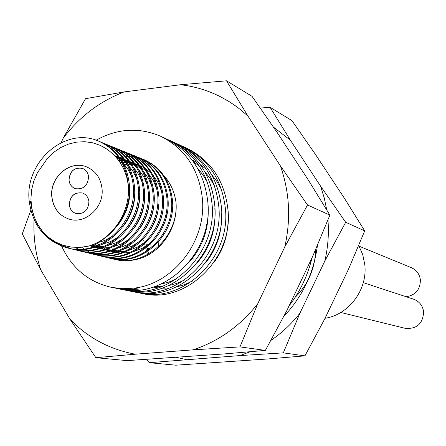 <?xml version="1.0" encoding="UTF-8"?>
<svg xmlns="http://www.w3.org/2000/svg" width="446" height="446" viewBox="0 0 446 446"><rect width="100%" height="100%" fill="white"/><g stroke="black" fill="none" stroke-linecap="round" stroke-linejoin="round"><path stroke-width="0.67" d="M326.74 209.899L324.22 197.818L320.568 186.133L290.352 140.155L273.493 127.127M270.934 340.398C281.883 332.933 291.533 323.88 299.902 313.226L324.85 260.96L345.678 222.27L320.568 186.133M290.352 140.155L270.109 107.33L291.913 120.587L315.422 154.372L344.318 198.135L364.705 230.877L348.51 269.211L324.794 318.795L304.936 355.858L267.578 358.98L175.869 365.19L149.176 362.687L239.864 355.59L250.167 351.755M158.163 242.317L158.715 246.387M176.638 357.441L186.227 359.521M324.85 260.96C327.994 247.379 329.025 233.721 327.949 219.99M283.873 316.309C302.633 296.484 313.817 272.868 317.429 245.456M345.678 222.27L364.705 230.877M270.109 107.33L260.286 108.049M146.896 359.415L149.176 362.687M239.864 355.59L283.316 352.875L304.936 355.858M283.316 352.875L299.902 313.226M289.147 305.778C300.119 291.545 307.723 275.611 311.955 257.966M151.122 247.77L150.809 243.845M147.264 248.506L149.761 248.851M226.512 80.81L180.496 84.746C194.629 86.357 208.076 90.421 220.842 96.938L229.071 101.593L235.009 105.529L240.723 109.828L247.959 116.111L226.512 80.81L252.046 96.342L277.351 132.78L308.242 179.9L329.884 215.123L307.523 205.004L280.356 165.806C289.599 191.914 291.065 218.975 284.765 246.984L307.523 205.004M329.884 215.123L312.568 256.679L286.973 310.332L265.37 350.4L239.97 346.893L257.727 303.782C240.115 326.02 218.529 341.38 192.979 349.865L239.97 346.893M265.37 350.4L225.492 353.834L127.077 360.619L95.857 357.692L135.339 354.191C109.883 349.547 88.141 337.934 70.1 319.358L95.857 357.692M247.959 116.111L280.356 165.806M284.765 246.984L257.727 303.782M192.979 349.865L135.339 354.191M70.1 319.358L40.697 269.802C35.507 253.662 33.283 236.971 34.035 219.727M30.763 210.384L22.3 233.849L40.697 269.802M61.096 142.698L63.209 138.188C79.472 116.718 99.77 101.298 124.116 91.921L85.537 98.689L63.209 138.188M124.116 91.921L180.496 84.746M34.164 217.319L34.191 216.946M143.729 240.355L144.381 242.853M144.655 243.884L145.53 247.229M145.775 248.149L146.556 251.126M146.767 251.945L147.459 254.582M145.914 243.382L146.684 246.298M146.935 247.246L147.743 250.329M147.966 251.17L148.68 253.902M88.932 201.765C88.202 210.373 83.904 214.297 76.043 213.534C72.068 212.14 69.816 209.18 69.286 204.653C70.072 195.911 74.449 192.02 82.415 192.973C86.24 194.423 88.414 197.355 88.932 201.765M82.46 192.99C74.515 192.07 70.15 195.967 69.375 204.681C69.905 209.185 72.141 212.14 76.088 213.55M88.564 176.962C87.767 185.731 83.374 189.634 75.396 188.669C71.6 187.214 69.453 184.304 68.957 179.944C69.816 171.052 74.281 167.183 82.365 168.337C86.011 169.842 88.079 172.714 88.564 176.962M82.415 168.354C74.348 167.239 69.894 171.108 69.046 179.972C69.543 184.315 71.672 187.22 75.441 188.68M51.769 196.379C53.13 208.042 58.95 215.635 69.242 219.164C85.437 224.455 104.074 207.362 102.062 188.881C100.796 177.982 95.505 170.595 86.184 166.732C69.688 159.986 49.735 177.296 51.769 196.379M86.229 166.748C69.738 160.047 49.835 177.346 51.864 196.407C53.219 208.048 59.028 215.635 69.286 219.176M363.289 282.636L413.593 299.194C419.368 301.385 422.713 305.61 423.628 311.865C422.931 323.718 416.804 329.209 405.252 328.34L340.761 312.479M406.172 296.752C415.566 295.185 420.299 289.56 420.377 279.865C419.575 274.106 416.586 270.053 411.418 267.695L359.142 246.22M358.723 245.467L362.765 254.716L364.8 264.712C367.71 289.543 348.945 314.686 325.045 318.271M61.648 246.153C71.945 268.364 88.631 282.117 111.706 287.419L122.706 288.69L133.861 288.155C173.605 284.063 206.849 240.851 202.345 198.303C198.849 169.051 184.923 148.356 160.56 136.231C138.879 127.071 117.404 128.398 96.135 140.211M160.56 136.231L164.931 138.221C189.583 150.38 203.805 171.08 207.607 200.321C214.637 252.046 164.295 300.058 120.058 289.086L114.516 287.932M167.133 139.275L169.369 140.245C193.865 152.331 208.003 172.886 211.789 201.921C218.78 253.272 168.766 300.933 124.791 290.034L122.438 289.515M169.363 140.245L172.234 141.555C196.636 153.586 210.718 174.052 214.487 202.952C221.456 254.069 171.654 301.502 127.851 290.641L124.791 290.034M170.651 141.159L172.931 141.995M174.386 142.581L176.571 143.534C200.817 155.492 214.816 175.819 218.568 204.513C225.498 255.274 176.019 302.355 132.473 291.567L130.171 291.06M176.571 143.534L179.376 144.811C203.527 156.719 217.47 176.956 221.205 205.522C228.112 256.049 178.846 302.906 135.461 292.163L132.473 291.567M174.012 143.211L176.337 143.919M177.826 144.42L180.05 145.24M181.477 145.814L183.607 146.74C207.613 158.581 221.472 178.679 225.191 207.05C232.059 257.219 183.111 303.743 139.977 293.067L137.73 292.576M183.607 146.74L186.344 147.994C210.256 159.78 224.059 179.794 227.767 208.037C234.613 257.978 185.865 304.283 142.898 293.646L139.977 293.067M199.775 246.995L200.115 244.553M206.492 224.712L207.641 222.526M60.996 244.631L61.542 245.924M116.924 288.462L123.146 289.393L130.923 289.705L138.578 289.125L133.861 288.155L123.04 288.729L111.896 287.453M126.324 290.318L123.988 289.744M133.973 291.846L131.687 291.288M193.971 259.611L193.837 257.978M315.69 249.515C315.121 268.341 308.275 284.286 295.146 297.343M101.861 142.525L103.929 143.305C121.329 151.266 131.157 165.761 133.41 186.796C136.66 222.994 100.863 257.236 67.296 247.904C45.33 241.253 32.63 225.626 29.191 201.023C24.446 161.703 65.428 126.157 98.661 141.159C116.166 149.165 126.051 163.766 128.314 184.962L126.53 176.376L123.447 168.326L119.149 161.017L113.769 154.662L107.43 149.41L100.339 145.407L92.712 142.798L84.723 141.705L76.584 142.135L68.55 144.069L60.896 147.464L53.843 152.209L47.605 158.163L37.425 172.78L33.79 181.109L31.594 189.94L30.913 199.033L31.755 207.975L34.035 216.527L37.693 224.461L42.638 231.496L48.686 237.423L55.655 242.089L63.332 245.339L71.505 247.123L79.957 247.407L88.464 246.147C112.726 239.257 130.834 211.588 128.314 184.962M88.464 246.147C112.844 239.848 131.631 211.549 129.468 185.38C127.21 164.217 117.337 149.639 99.854 141.644L98.661 141.159M67.29 247.904L68.533 248.205C102.056 257.526 137.797 223.346 134.547 187.209C132.295 166.207 122.477 151.735 105.105 143.785M107.085 144.649L109.119 145.424C126.408 153.329 136.181 167.724 138.427 188.602C141.672 224.533 106.126 258.502 72.782 249.23L70.669 248.667M72.776 249.23L74.003 249.526C107.302 258.786 142.792 224.873 139.548 189.004C137.301 168.164 127.545 153.792 110.273 145.898L109.119 145.424M112.225 146.751L114.232 147.509C131.414 155.37 141.126 169.658 143.372 190.381C146.611 226.044 111.316 259.75 78.184 250.54L76.104 249.989M79.394 250.836C112.476 260.029 147.71 226.378 144.471 190.776C142.229 170.088 132.529 155.821 115.369 147.977M117.292 148.813L119.266 149.566C136.342 157.371 145.998 171.565 148.239 192.137C151.473 227.532 116.423 260.977 83.508 251.828L81.462 251.288M83.508 251.828L84.695 252.118C117.566 261.25 152.554 227.861 149.321 192.527C147.085 171.989 137.44 157.823 120.387 150.023L119.266 149.566M122.282 150.848L124.222 151.59C141.198 159.35 150.798 173.438 153.028 193.859C156.262 228.999 121.457 262.187 88.754 253.099L86.736 252.564M89.334 253.239L89.925 253.384C122.583 262.46 157.326 229.328 154.099 194.244C151.869 173.856 142.28 159.791 125.332 152.041L124.217 151.584M124.769 151.813L122.823 151.105M127.199 152.855L129.111 153.58C145.981 161.296 155.531 175.289 157.756 195.56C160.978 230.443 126.419 263.38 93.916 254.354L91.932 253.824M94.496 254.488L95.07 254.633C127.523 263.647 162.032 230.766 158.809 195.939C156.585 175.702 147.052 161.731 130.204 154.026L129.111 153.58M132.044 154.829L133.928 155.548C150.698 163.214 160.186 177.107 162.405 197.238C165.622 231.864 131.302 264.55 99.012 255.586L97.05 255.067M99.575 255.72L100.144 255.859C132.39 264.818 166.659 232.182 163.448 197.611C161.229 177.514 151.746 163.637 135.004 155.989L133.917 155.542M134.458 155.765L132.568 155.08M136.816 156.775L138.673 157.483C155.342 165.104 164.78 178.902 166.994 198.888C170.205 233.269 136.114 265.71 104.024 256.801L102.095 256.288M104.587 256.935L105.144 257.074C137.19 265.967 171.225 233.581 168.014 199.256C165.806 179.303 156.379 165.522 139.732 157.917L138.673 157.483M141.521 158.692L143.35 159.395C159.919 166.966 169.302 180.669 171.509 200.51C174.715 234.652 140.858 266.853 108.969 258L107.068 257.493M109.521 258.128L110.073 258.267C141.917 267.104 175.718 234.958 172.518 200.878C170.316 181.065 160.939 167.378 144.398 159.819L143.344 159.389M143.863 159.607L142.034 158.932M141.488 158.754L139.592 158.185M139.029 158.035L137.067 157.577M136.482 157.455L134.447 157.109M133.845 157.031L131.732 156.808M131.102 156.763L128.911 156.674M128.264 156.674L125.984 156.736M125.309 156.775L122.94 157.003M122.237 157.098L119.768 157.516M116.06 157.092L119.037 157.672L116.969 158.163M30.484 201.402C33.851 225.676 46.328 241.225 67.915 248.048M70.061 248.483L60.427 244.308M80.865 251.109L78.831 250.435M86.15 252.391L84.143 251.728M83.558 251.516L81.562 250.724M80.982 250.468L78.987 249.537M78.412 249.242L75.218 247.435M96.487 254.9L94.535 254.259M93.967 254.053L92.027 253.289M91.463 253.044L89.529 252.146M88.966 251.867L87.042 250.825M86.485 250.501L84.573 249.308M84.021 248.94L81.713 247.274M106.516 257.331L104.626 256.712M114.388 259.31L114.929 259.444C122.728 261.317 130.678 261.111 138.795 258.836C161.524 252.492 178.4 226.852 175.964 202.116C179.158 236.012 145.535 267.974 113.847 259.182L111.968 258.686M163.81 175.529C170.45 182.866 174.503 191.73 175.964 202.116M207.892 203.956C209.793 226.44 203.61 245.785 189.333 261.992M197.165 167.696L202.707 174.553L207.318 182.18M214.855 208.533C216.104 229.227 210.361 247.168 197.628 262.354M177.012 278.655L169.145 281.972L161.19 284.096M193.001 161.301L199.295 166.118M204.352 171.063L209.849 178.004L214.415 185.759M221.606 213.143C222.253 231.992 216.973 248.467 205.779 262.56M184.806 279.898L176.923 283.338L168.922 285.563M162.272 286.522L154.706 286.672M191.919 159.858L196.641 162.327M200.115 164.513L206.359 169.369M211.371 174.358L216.828 181.388L221.339 189.277M228.151 217.832C228.24 234.752 223.463 249.665 213.801 262.577M192.432 281.097L184.527 284.66L176.488 286.99M169.831 288.01L162.288 288.216M158.369 287.926L153.312 287.129M121.764 165.115L123.18 164.842M124.049 164.697L127.049 164.362M127.918 164.306L130.918 164.284M131.799 164.323L134.876 164.624M135.79 164.769L139.035 165.46M140.016 165.734L140.858 165.99M167.579 210.936L165.516 220.458L161.536 229.528M150.464 242.847L142.402 248.238L133.17 251.784M130.12 252.442L122.388 253.066M120.643 253.005L115.659 252.397M114.416 252.146L110.625 251.109M109.632 250.769L106.477 249.487M105.624 249.08L102.859 247.591M102.095 247.129L99.592 245.439M98.889 244.915L96.57 243.009M120.292 162.701L122.009 162.528M122.89 162.467L125.934 162.416M126.826 162.45L129.942 162.74M130.868 162.874L134.146 163.554M135.138 163.827L138.751 165.065M139.877 165.544L144.153 167.78M145.552 168.672L151.233 173.36M153.24 175.534L158.397 183.195L161.781 191.925M163.219 207.697C162.606 215.412 160.225 222.716 156.083 229.618M145.34 241.933L137.29 247.179L128.119 250.613M125.07 251.254L117.326 251.834M115.581 251.761L110.575 251.126M109.331 250.864L105.518 249.799M104.52 249.453L101.342 248.138M100.484 247.725L97.696 246.203M96.927 245.729L94.396 244.001M118.814 160.549L120.877 160.527M121.78 160.554L124.936 160.822M125.867 160.956L129.184 161.619M130.187 161.887L133.833 163.113M134.971 163.587L139.275 165.812M140.685 166.698L146.394 171.353M148.406 173.505L153.58 181.048L157.031 189.656M158.726 204.625C158.285 213.433 155.582 221.723 150.625 229.489M140.139 240.996L132.105 246.103L122.99 249.425M119.946 250.044L112.197 250.58M110.446 250.496L105.423 249.832M104.169 249.565L100.339 248.472M99.33 248.115L96.135 246.772M95.271 246.348L92.456 244.793M117.376 158.665L119.851 158.882M120.794 159.005L124.15 159.662M125.164 159.919L128.844 161.14M129.987 161.608L134.324 163.816M135.74 164.697L141.482 169.318M143.506 171.454L148.685 178.874L152.203 187.365M154.115 201.659C153.881 211.476 150.887 220.659 145.134 229.205M134.87 240.026L126.842 245.005L117.789 248.216M114.745 248.818L106.99 249.308M105.234 249.214L100.188 248.522M98.934 248.244L95.076 247.123M94.067 246.755L90.845 245.384M120.058 157.929L123.776 159.133M124.93 159.596L129.301 161.786M130.728 162.667L136.498 167.256M138.533 169.369L143.724 176.677L147.303 185.051M149.399 198.765C149.399 209.531 146.132 219.543 139.592 228.804M129.524 239.034L121.507 243.878L112.515 246.989M109.471 247.569L101.699 248.015M99.943 247.915L94.881 247.184M93.615 246.9L89.741 245.752M115.012 155.938L118.63 157.098M119.796 157.555L124.2 159.735M125.633 160.605L131.442 165.159M133.482 167.261L138.689 174.453L142.33 182.721M144.582 195.917C144.844 207.585 141.315 218.384 134.001 228.302M124.105 238.008L116.094 242.735L107.157 245.746M104.113 246.298L96.336 246.699M94.574 246.588L89.49 245.83M114.583 155.487L119.021 157.65M120.465 158.514L126.302 163.035M128.359 165.12L133.571 172.201L137.273 180.362M139.67 193.096C140.206 205.634 136.431 217.174 128.353 227.722M118.608 236.96L110.602 241.565L101.721 244.475M98.677 245.01L90.889 245.367M115.726 156.719L121.089 160.883M123.152 162.946L128.381 169.92L132.133 177.976M134.67 190.303C135.495 203.671 131.481 215.931 122.633 227.07M113.028 235.884L105.033 240.372L96.197 243.187M129.569 187.51C130.7 201.709 126.458 214.654 116.846 226.356M111.706 287.419L112.08 287.492M103.929 143.305L105.094 143.785M114.232 147.509L115.358 147.972M78.184 250.54L79.388 250.83M88.748 253.099L89.919 253.384M93.916 254.354L95.07 254.633M99.006 255.586L100.144 255.859M104.024 256.801L105.144 257.074M108.969 258L110.073 258.267M113.841 259.182L114.929 259.444"/></g></svg>
